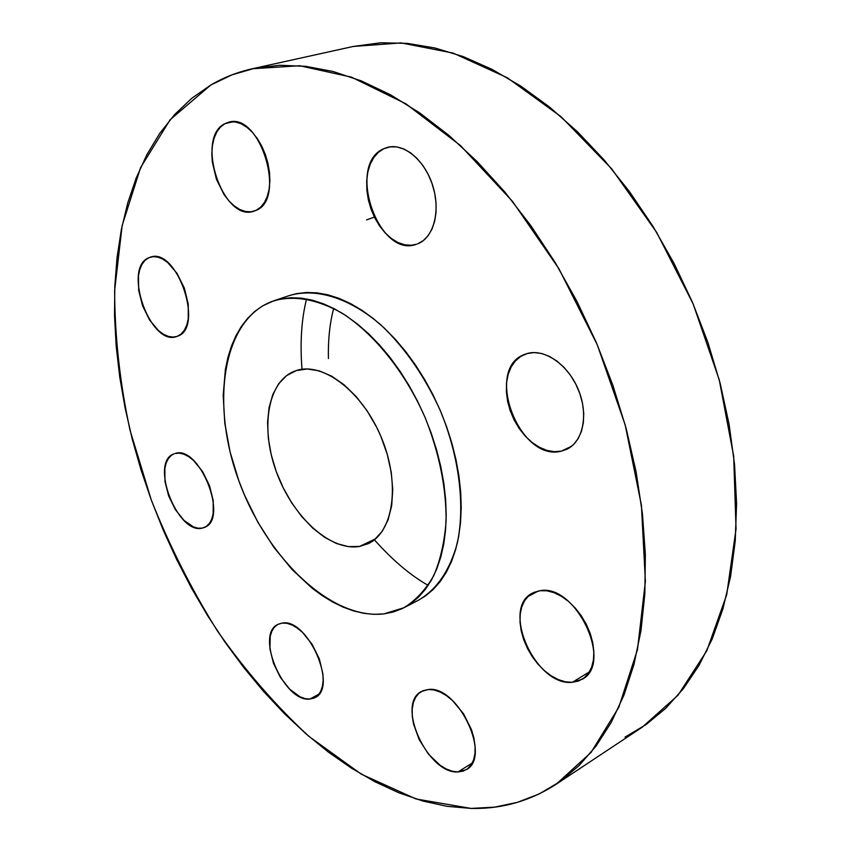 <?xml version="1.0" encoding="UTF-8"?>
<svg xmlns="http://www.w3.org/2000/svg" width="851" height="851" viewBox="0 0 851 851"><rect width="100%" height="100%" fill="white"/><g stroke="black" fill="none" stroke-linecap="round" stroke-linejoin="round"><path stroke-width="1.28" d="M202.389 528.077L206.165 526.503L209.303 523.525L211.654 519.27L213.133 513.887L213.229 500.59L209.537 485.698L202.612 471.582L193.571 460.508L188.709 456.668L183.869 454.179L179.242 453.126L175.019 453.53C199.272 444.286 229.121 519.312 204.463 527.418L202.389 528.077C177.508 535.205 149.329 461.742 174.008 453.87L171.349 455.359L168.36 458.54L166.179 462.933L164.86 468.358L164.966 481.443L168.626 495.867L175.295 509.515L184.007 520.418L193.507 526.95L198.113 528.226L202.389 528.077M148.712 257.779L150.382 257.151C176.997 246.843 204.655 328.465 177.37 336.262L181.22 333.922L184.401 330.145L186.784 325.05L188.252 318.838L188.241 304.052L184.327 288.085L177.114 273.49L167.753 262.597L162.743 259.108L157.765 257.108L153.031 256.662L148.712 257.779L144.968 260.395L141.947 264.395L139.755 269.618L138.458 275.852L138.692 290.361L142.564 305.775L149.499 319.88L158.499 330.624L163.371 334.209L168.264 336.4L172.987 337.092L176.891 336.443C150.733 347.219 122.289 268.193 148.712 257.779L152.138 256.768L148.712 257.779M224.781 123.725L228.674 122.214C260.034 111.885 286.787 199.347 255.96 210.41L260.502 207.336L264.31 202.687L267.214 196.624L269.097 189.369L269.873 181.21L269.49 172.455L267.98 163.456L265.374 154.584L261.789 146.191L257.374 138.639L252.3 132.213L246.779 127.171L241.046 123.714L235.312 121.97L229.823 121.98L224.781 123.725L220.377 127.129L216.771 132.033L214.09 138.234L212.431 145.489L211.835 153.531L212.325 162.041L216.409 179.231L224.068 194.592L228.919 200.879L234.216 205.91L239.769 209.495L245.386 211.495L250.854 211.803L255.96 210.41L253.704 211.25C222.973 222.366 194.836 137.958 224.781 123.725L232.855 121.757L224.781 123.725M383.929 148.648L387.258 147.425C403.651 142.617 424.936 160.211 432.787 185.795C440.85 211.303 433.489 238.025 417.554 243.875L423.255 240.642L428.138 235.663L432 229.121L434.68 221.249L436.042 212.356L436.042 202.783L434.648 192.922L431.914 183.167L427.968 173.923L422.947 165.562L417.075 158.446L410.586 152.829L403.757 148.946L396.853 146.925L390.162 146.829L383.929 148.648L378.397 152.286L373.77 157.563L370.196 164.286L367.813 172.168L366.696 180.912L366.866 190.188L368.313 199.666L370.972 208.984L374.759 217.835L379.525 225.877L385.099 232.834L391.29 238.44L397.874 242.471L404.619 244.79L411.256 245.269L416.596 244.216C378.525 259.161 345.793 164.211 383.929 148.648L390.747 146.766L383.929 148.648M561.309 451.158L571.595 446.254L561.309 451.158L567.862 448.743L573.553 444.52L578.159 438.627L581.478 431.266L583.361 422.734L583.733 413.363L582.541 403.512L579.85 393.609L575.755 384.035L570.425 375.195L564.085 367.441L557.001 361.101L549.459 356.409L541.768 353.527L534.237 352.569L527.152 353.548C544.491 348.357 568.138 364.654 578.329 389.609C588.732 414.49 583.105 441.786 566.745 449.307L561.309 451.158C519.504 462.38 483.793 368.983 524.493 354.463L527.152 353.548L520.78 356.388L515.376 360.952L511.1 367.068L508.121 374.472L506.526 382.876L506.366 391.981L507.632 401.438L510.26 410.905L514.174 420.054L519.216 428.553L525.227 436.084L531.971 442.371L539.215 447.19L546.714 450.339L554.171 451.679L561.309 451.158M572.361 682.289L589.392 671.896L572.361 682.289L578.616 680.991L584.063 677.97L588.466 673.311L591.647 667.184L593.466 659.823L593.838 651.504L592.732 642.579L590.19 633.389L586.307 624.315L581.254 615.741L575.233 607.997L568.489 601.402L561.309 596.221L553.98 592.636L546.789 590.785L540.023 590.711C575.531 583.318 613.773 663.355 582.18 679.268L572.361 682.289C535.619 686.693 500.526 608.071 532.481 593.104L540.023 590.711L533.928 592.392L528.748 595.743L524.641 600.636L521.769 606.837L520.216 614.135L520.025 622.241L521.206 630.857L523.695 639.665L527.407 648.345L532.205 656.6L537.928 664.12L544.363 670.62L551.278 675.875L558.426 679.662L565.543 681.842L572.361 682.289M309.838 699.075L318.987 694.139L309.838 699.075L314.104 698.054L317.689 695.607L320.465 691.799L322.316 686.778L323.135 680.736L322.912 673.896L319.338 658.94L312.136 644.313L302.477 632.346L297.201 627.974L291.914 624.911L286.808 623.262L282.085 623.092C307.477 617.528 338.421 687.704 314.944 697.65L309.838 699.075C283.713 702.511 254.651 633.814 278.181 624.251L282.085 623.092L277.937 624.368L274.511 627.049L271.916 631.017L270.256 636.101L269.916 648.802L273.469 663.269L280.383 677.407L289.67 689.15L299.999 696.778L305.073 698.639L309.838 699.075M457.934 771.963L472.241 763.07L457.934 771.963L463.146 771.134L467.625 768.74L471.188 764.858L473.677 759.624L474.996 753.231L475.071 745.933L473.901 738.019L471.518 729.796L463.55 713.798L452.466 700.49L446.307 695.533L440.052 691.98L433.967 689.948L428.276 689.501C457.732 685.034 491.921 756.784 466.337 769.644L457.934 771.963C427.521 774.006 395.747 703.713 421.479 691.48L428.276 689.501L423.192 690.64L418.915 693.31L415.586 697.384L413.331 702.703L412.214 709.053L412.278 716.202L413.49 723.871L419.192 739.657L428.478 754.135L440.031 765.219L446.147 768.932L452.189 771.219L457.934 771.963M527.769 596.668L538.364 590.977M374.387 217.09L366.536 219.92M471.039 808.418L416.054 798.983L361.345 774.208L308.977 736.434C275.735 705.724 245.258 670.62 217.526 631.123C191.688 589.764 169.626 546.108 151.34 500.165L129.969 430.01C119.842 382.61 114.736 336.092 114.64 290.457L122.14 225.643L140.543 167.69L170.157 119.693L210.846 84.983L231.951 74.856L254.896 68.208L279.543 65.282L305.679 66.314L333.049 71.484L361.398 80.93L390.364 94.716L419.607 112.843L448.711 135.224L477.251 161.69L504.803 191.975L530.907 225.728L555.16 262.491L577.138 301.754L596.498 342.932L612.911 385.386L626.145 428.447L636.027 471.465L642.441 513.781L645.366 554.767L644.845 593.86L640.994 630.548L633.963 664.418L623.974 695.097L611.284 722.329L596.168 745.912L578.914 765.73L559.82 781.739L539.204 793.93L517.344 802.365L494.537 807.152L471.039 808.418L447.105 806.333L422.968 801.057L398.821 792.781L374.876 781.718L351.293 768.049L328.22 751.976L305.817 733.7L284.202 713.415L263.48 691.299L243.769 667.546L225.143 642.335L207.708 615.826L191.539 588.19L176.7 559.586L163.275 530.194L151.34 500.165L140.947 469.656L132.171 438.85L125.076 407.884L119.736 376.972L116.193 346.261L114.534 315.955L114.8 286.255L117.066 257.374L121.363 229.525L127.746 202.953L136.245 177.902L146.893 154.637L159.701 133.426L174.646 114.555L191.72 98.312L210.846 84.983C223.579 77.515 237.418 72.101 252.364 68.75L299.584 65.729L351.378 77.133L405.789 103.737L460.38 145.478L512.376 201.219L558.884 268.693L597.211 344.612L625.187 424.915L641.42 505.239L645.388 581.361L637.484 649.632L618.826 707.255L591.051 752.433L556.086 784.303C529.982 801.099 501.643 809.141 471.039 808.418M383.929 613.89C330.869 619.996 266.64 557.713 238.865 480.858C210.527 404.172 222.217 321.008 271.384 301.658L280.766 298.935L290.744 297.754L301.233 298.137L312.136 300.137L323.348 303.764L334.741 308.987L346.197 315.806L357.601 324.157L368.813 333.964L379.695 345.144L390.13 357.59L399.981 371.153L409.129 385.684L417.469 401.023L424.883 416.99L431.297 433.393L436.627 450.03L440.818 466.71L443.828 483.24L445.626 499.42L446.201 515.068L445.573 530.013L443.754 544.087L440.775 557.15L436.712 569.085L431.606 579.765L425.543 589.105L418.607 597.03L410.873 603.508L402.459 608.486L393.439 611.943L383.929 613.89L374.014 614.348L363.803 613.316L353.399 610.858L342.889 607.018L332.379 601.859L321.944 595.434L311.679 587.828L291.957 569.404L273.841 547.267L257.853 522.206L244.46 494.995L238.865 480.858L230.1 452.03L224.802 423.234L223.185 395.375L225.398 369.355L227.951 357.324L231.461 346.102L235.918 335.805L241.312 326.529L247.598 318.38L254.736 311.455L262.682 305.86L273.671 300.839C294.084 295.127 316.689 299.126 341.485 312.806C373.972 333.358 405.033 371.834 425.16 417.639C439.276 453.189 446.254 487.591 446.105 520.823C444.594 541.598 440.478 559.884 433.744 575.691C425.691 589.722 415.756 600.412 403.927 607.742L383.929 613.89M359.611 546.427L375.525 538.853L359.611 546.427C330.486 551.544 293.021 517.142 276.713 472.784C260.044 428.521 267.342 381.376 294.797 371.1L296.233 370.6C322.71 361.441 362.515 391.598 381.418 437.659C400.651 483.602 393.556 532.269 368.068 543.736L359.611 546.427L369.813 542.842L374.387 539.789L382.259 531.279L388.12 519.791L391.673 505.728L392.747 489.633L391.237 472.167L387.184 454.051L380.748 436.063L376.727 427.372L367.26 411.044L356.282 396.694L344.261 384.939L331.73 376.216L319.221 370.845L307.232 368.972L296.233 370.6L286.627 375.578L278.745 383.641L272.841 394.407L269.086 407.448L267.565 422.245L268.31 438.244L271.256 454.902L276.288 471.624L283.213 487.857L291.808 503.037L301.797 516.642L312.828 528.205L324.539 537.289L336.528 543.523L348.367 546.629L359.611 546.427M403.991 607.71L418.469 600.2C436.85 589.445 449.785 570.457 457.285 543.236C465.252 505.771 459.338 457.04 440.541 411.107C424.883 376.546 405.076 347.889 381.12 325.146C349.346 297.659 315.753 287.606 289.191 295.616L273.671 300.839M418.415 600.232L425.457 595.955L433.223 589.477L440.212 581.552L446.328 572.234L451.487 561.586L455.604 549.714L458.636 536.704L460.519 522.705L461.221 507.856L460.699 492.303L458.966 476.23L456.019 459.817L451.892 443.254L446.615 426.734L440.265 410.469L432.893 394.63L424.606 379.429L415.501 365.015L405.693 351.58L395.29 339.262L384.429 328.188L373.238 318.487L361.856 310.232L350.389 303.499L338.996 298.339L327.773 294.786L316.849 292.84L306.339 292.489L296.318 293.701L289.106 295.648M556.224 784.207L642.228 727.201L678.034 695.214L706.819 650.76L726.701 594.753L736.041 529.024L733.7 456.253L719.265 379.886L693.139 303.892L656.621 232.312L611.72 168.881L561 116.64L507.228 77.696L453.147 53.092L401.161 42.912L353.282 46.454L252.47 68.718M625.038 737.104L646.047 724.584L665.556 708.468L683.3 688.757L698.948 665.514L712.234 638.888L722.861 609.071L730.605 576.329L735.232 541.013L736.583 503.537L734.541 464.391L729.052 424.096L720.137 383.248L707.894 342.442L692.469 302.307L674.088 263.459L653.047 226.472L629.676 191.89L604.359 160.201L577.51 131.809L549.544 107.045L520.886 86.164L491.952 69.314L463.146 56.57L434.818 47.954L407.31 43.39L380.908 42.763L353.165 46.475M328.412 358.516C328.029 339.677 329.784 322.986 333.688 308.445M306.594 298.935C301.52 318.88 299.967 342.038 301.935 368.43M374.951 540.459C392.971 560.543 410.714 575.51 428.181 585.382"/></g></svg>
